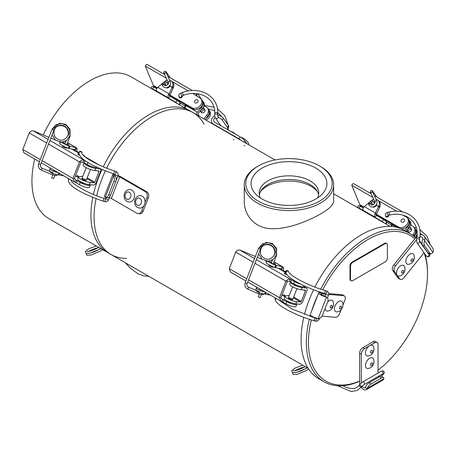 <?xml version="1.0" encoding="UTF-8"?>
<svg xmlns="http://www.w3.org/2000/svg" width="456" height="456" viewBox="0 0 456 456"><rect width="100%" height="100%" fill="white"/><g stroke="black" fill="none" stroke-linecap="round" stroke-linejoin="round"><path stroke-width="0.68" d="M244.279 184.771L244.279 200.896C243.892 215.278 255.28 228.764 271.964 228.678C288.089 229.237 307.714 221.228 320.574 213.967C329.226 209.025 333.592 204.67 333.661 200.896L333.661 184.771A44.694 25.804 180 0 1 301.006 209.623A44.694 25.804 180 0 1 250.76 198.16A44.694 25.804 180 0 1 244.279 184.771A44.694 25.804 180 0 1 257.366 166.525L258.421 165.921A43.2 24.943 0 0 0 252.037 196.496A43.2 24.943 0 0 0 315.643 203.176A43.2 24.943 0 0 0 319.519 165.921A43.2 24.943 0 0 0 258.421 165.921M152.025 116.656A81.938 47.304 120 0 0 106.636 168.19A81.938 47.304 120 0 1 192.996 112.598A81.938 47.304 120 0 0 152.025 116.656M105.347 170.88A81.938 47.304 120 0 0 96.683 195.721A81.938 47.304 120 0 1 105.347 170.88M308.193 368.334L111.059 254.516A81.938 47.304 120 0 1 94.09 217.01A81.938 47.304 120 0 1 96.039 198.668A81.938 47.304 120 0 0 111.059 254.516A81.938 47.304 120 0 0 126.637 258.352M259.344 194.872A29.794 17.203 180 0 1 282.481 179.903A29.794 17.203 180 0 1 314.44 187.769A29.794 17.203 180 0 1 318.596 194.872M260.427 197.978A29.794 17.203 180 0 1 259.173 193.042A29.794 17.203 180 0 1 280.947 176.478A29.794 17.203 180 0 1 314.44 184.121A29.794 17.203 180 0 1 318.767 193.042A29.794 17.203 180 0 1 317.513 197.978M321.394 172.197A37.933 21.899 180 0 1 321.925 194.398A37.933 21.899 180 0 1 288.967 205.456A37.933 21.899 180 0 1 256.015 194.398A37.933 21.899 180 0 1 269.741 164.679A37.933 21.899 180 0 1 321.394 172.197M319.519 165.921L320.574 166.525A44.694 25.804 180 0 1 327.18 171.388A44.694 25.804 180 0 1 333.661 184.771M320.688 289.132A85.66 49.459 -60 0 1 397.204 229.567A85.66 49.459 -60 0 1 409.75 233.444A85.66 49.459 -60 0 1 415.564 237.867M424.952 254.072A85.66 49.459 -60 0 1 427.494 272.654L427.494 273.874A84.172 48.598 120 0 0 424.023 252.755M359.602 381.284A85.66 49.459 -60 0 1 324.091 381.809A85.66 49.459 -60 0 1 309.31 319.297M310.046 316.401A85.66 49.459 -60 0 1 310.405 315.09M311.556 311.226A85.66 49.459 -60 0 1 317.963 294.707M318.852 292.826A85.66 49.459 -60 0 1 319.337 291.823M409.75 233.444L404.483 230.4A85.66 49.459 120 0 0 391.938 226.529A85.66 49.459 120 0 0 314.914 287.08M313.591 289.765A85.66 49.459 120 0 0 304.5 314.429M303.781 317.347A85.66 49.459 120 0 0 318.824 378.771L324.091 381.809M414.817 238.796A84.172 48.598 120 0 0 397.735 231.534A84.172 48.598 120 0 0 322.694 289.777M321.332 292.473A84.172 48.598 120 0 0 321.132 292.883M312.212 316.407A84.172 48.598 120 0 0 312.041 317.04M311.311 319.935A84.172 48.598 120 0 0 359.602 381.113M378.035 370.164A84.172 48.598 120 0 0 427.494 273.874M115.157 174.688A5.438 1.151 21.2 0 0 112.757 174.745L104.384 196.331A5.438 1.151 21.2 0 0 104.834 197.112L105.268 197.357A4.469 2.736 -78.4 0 0 105.461 197.408A4.469 2.736 -78.4 0 0 108.705 194.729L110.551 195.105L115.767 181.67L113.92 181.288A4.469 2.736 -78.4 0 0 113.584 175.93L113.208 175.531L115.1 175.919M110.551 195.105A4.469 2.736 101.6 0 1 107.308 197.784L105.461 197.408M115.431 176.307A4.469 2.736 101.6 0 1 115.767 181.67M108.705 194.729L113.92 181.288M144.991 202.567L146.923 197.585A4.469 3.523 -84.9 0 0 145.344 191.691L146.803 191.822L121.153 177.013A5.438 1.151 21.2 0 0 118.013 175.554M112.757 174.745A5.438 1.151 21.2 0 0 113.208 175.531M146.803 191.822A4.469 3.523 95.1 0 1 148.388 197.716L146.923 197.585M109.457 197.613A3.055 0.644 21.2 0 1 111.321 198.463L136.971 213.277A4.469 3.523 -84.9 0 0 138.157 213.653A4.469 3.523 -84.9 0 0 141.713 211.025L143.173 211.156L148.388 197.716M143.173 211.156A4.469 3.523 95.1 0 1 139.616 213.784L138.157 213.653M141.713 211.025L143.646 206.044M145.344 191.691L119.694 176.882A3.055 0.644 21.2 0 0 117.836 176.027M325.259 296.229A4.469 3.403 -54.1 0 1 325.652 296.463L326.906 297.369A4.469 3.403 125.9 0 0 326.507 297.135L325.259 296.229M323.304 293.077L319.844 292.769A5.438 1.151 21.2 0 0 318.619 293.02L310.245 314.606A5.438 1.151 21.2 0 0 317.45 318.476L318.197 318.562A4.469 3.403 125.9 0 0 322.529 315.136L327.744 301.695A4.469 3.403 125.9 0 0 326.906 297.369M318.619 293.02A5.438 1.151 21.2 0 0 325.823 296.89M343.054 304.79L344.901 300.042A4.469 2.582 120 0 0 344.4 295.927A4.469 2.582 120 0 0 343.744 295.727L342.057 294.753L328.776 293.567M342.057 294.753A4.469 2.582 -60 0 1 342.712 294.958L344.4 295.927M322.033 316.122L335.365 317.313A4.469 2.582 120 0 0 339.686 313.483L341.168 309.664M343.744 295.727L328.753 294.388M325.744 294.12L321.531 293.744A3.055 0.644 21.2 0 0 320.842 293.886A3.055 0.644 21.2 0 0 324.547 295.961M287.166 300.966L287.16 300.971A2.383 0.502 21.2 0 0 288.751 301.986A2.383 0.502 21.2 0 0 291.059 302.664M296.651 303.947A6.481 1.368 -158.8 0 1 296.731 304.369L295.887 306.54A6.481 1.368 -158.8 0 1 292.142 306.392A6.481 1.368 -158.8 0 1 285.878 303.838L282.88 302.106A3.426 0.724 21.2 0 0 281.705 301.519L281.01 301.239L279.465 297.671L285.889 281.107C287.155 279.665 288.637 279.043 290.347 279.254L256.392 259.652M296.731 304.369A6.481 1.368 -158.8 0 1 292.98 304.22A6.481 1.368 -158.8 0 1 286.721 301.667L283.717 299.934A3.426 0.724 21.2 0 0 282.549 299.347L281.705 301.519M284.875 296.725L281.985 295.06M284.618 273.338A1.79 0.376 21.2 0 0 284.265 273.423A1.79 0.376 21.2 0 0 285.205 274.164A1.79 0.376 21.2 0 0 287.075 274.786M269.81 265.267A2.457 0.519 21.2 0 0 269.49 265.221A2.457 0.519 21.2 0 0 268.937 265.335A2.457 0.519 21.2 0 0 271.041 266.709A2.457 0.519 21.2 0 0 273.52 267.113A2.457 0.519 21.2 0 0 273.503 266.977M290.632 281.99A7.096 1.499 21.2 0 0 290.54 282.121A7.096 1.499 21.2 0 0 294.582 285.222A7.096 1.499 21.2 0 0 302.168 287.588L306.05 287.935A3.129 1.807 -60 0 1 306.506 288.072L303.685 286.448A6.481 1.368 21.2 0 1 299.934 286.3A6.481 1.368 21.2 0 1 293.675 283.746L294.519 281.574A6.481 1.368 21.2 0 0 300.812 284.139M294.519 281.574L291.515 279.841A3.426 0.724 21.2 0 0 290.347 279.254L289.503 281.426A3.426 0.724 21.2 0 1 290.671 282.013L291.515 279.841M293.675 283.746L290.671 282.013M285.057 272.243L278.16 268.259M266.697 261.641L265.466 260.929M254.568 258.598L239.628 249.973L255.377 256.506M257.304 257.304L262.2 259.339M246.736 278.776L229.265 268.692L235.695 252.128L253.16 262.211M282.201 299.176L280.924 297.802L279.465 297.671L248.566 279.83M280.924 297.802L287.348 281.238L285.889 281.107L254.989 263.272M287.348 281.238L289.503 281.426M239.628 249.973C238.095 249.865 236.784 250.583 235.695 252.128M229.265 268.692L230.377 272.01L245.887 280.964M271.685 262.171A3.055 0.644 21.2 0 0 270.02 261.875A3.055 0.348 25.4 0 0 269.787 261.915A3.055 0.348 25.4 0 0 271.229 262.947A3.055 0.348 25.4 0 0 274.176 264.292L276.399 265.557L275.555 267.729L281.5 268.943L282.338 266.766L275.749 265.318A5.956 0.678 -154.6 0 1 269.986 262.685A5.956 0.678 -154.6 0 1 267.159 260.667M274.176 264.292L276.302 265.517L275.287 267.661L274.734 267.455A5.956 0.678 -154.6 0 1 268.972 264.828A5.956 0.678 -154.6 0 1 266.144 262.81L266.908 261.197M268.812 261.197L269.906 262.103M270.351 295.089L264.623 294A5.956 1.824 -163.1 0 1 258.563 292.364A5.956 1.824 -163.1 0 1 255.844 289.834L256.506 287.662A5.956 1.824 -163.1 0 1 256.825 287.274M264.594 291.766A5.956 1.824 -163.1 0 1 256.506 287.662M259.287 288.699A3.055 0.935 16.9 0 0 262.132 290.341M265.238 294.034L265.728 292.416M288.887 297.762A2.308 0.49 21.2 0 0 288.363 297.871A2.308 0.49 21.2 0 0 290.341 299.159A2.308 0.49 21.2 0 0 292.672 299.541A2.308 0.49 21.2 0 0 291.355 298.532A2.308 0.49 21.2 0 0 288.887 297.762M285.063 296.24A7.096 1.499 -158.8 0 0 289.104 299.341A7.096 1.499 -158.8 0 0 296.691 301.707L295.853 303.878A7.096 1.499 -158.8 0 1 288.26 301.513A7.096 1.499 -158.8 0 1 284.219 298.412L285.063 296.24A7.096 1.499 -158.8 0 1 285.707 295.91L289.321 295.408M295.853 303.878L299.729 304.22A3.129 1.807 -60 0 0 302.75 301.541L306.859 290.956A3.129 1.807 -60 0 0 306.506 288.072M296.691 301.707L300.572 302.049A0.747 0.427 -60 0 0 301.291 301.41L305.4 290.825L303.958 289.993M297.506 285.513A2.308 0.49 -158.8 0 1 295.254 284.806A2.308 0.49 -158.8 0 1 293.846 283.849M290.54 282.121L289.697 284.293A7.096 1.499 21.2 0 0 293.738 287.394A7.096 1.499 21.2 0 0 301.33 289.76L305.207 290.107A0.747 0.427 -60 0 1 305.315 290.141A0.747 0.427 -60 0 1 305.4 290.825M265.341 294.063L265.933 292.535M268.846 261.191L269.923 262.126M274.267 264.326A3.055 0.644 21.2 0 0 275.339 264.235A3.055 0.644 21.2 0 0 273.634 262.918M283.894 296.161A2.981 2.348 -84.9 0 0 284.692 295.317M281.631 270.26L281.831 269.741A0.747 0.427 -60 0 0 281.791 269.086L281.5 268.943L281.791 269.086L283.119 267.125A3.129 1.807 -60 0 1 283.29 269.872L283.079 270.414L285.331 271.713M285.712 295.91L283.752 294.775A0.37 0.296 -84.9 0 0 283.375 294.929A2.981 2.348 95.1 0 1 282.925 295.602M281.677 270.288L283.079 270.414M274.005 261.955L283.119 267.125L274.045 261.858M298.617 282.994A4.098 0.866 -158.8 0 1 294.599 281.346A4.098 0.866 -158.8 0 1 293.47 279.99M129.014 202.025A6.259 4.936 -84.9 0 0 134.486 196.228A6.259 4.936 -84.9 0 0 130.125 189.559C123.65 189.308 122.094 198.594 126.99 201.381L129.014 202.025M332.19 306.181A1.488 0.861 120 0 0 330.685 305.856A1.488 0.861 120 0 0 330.549 308.039A1.488 0.861 120 0 0 332.19 306.181M325.065 308.604A5.956 3.443 120 0 0 327.676 311.02C330.856 310.667 332.846 308.467 333.649 304.414L333.159 301.53A5.956 3.443 120 0 0 327.602 302.072M341.59 307.019A1.488 0.861 120 0 0 340.085 306.7A1.488 0.861 120 0 0 339.942 308.877A1.488 0.861 120 0 0 341.59 307.019M342.553 302.368A5.956 3.443 120 0 0 335.662 304.716A5.956 3.443 120 0 0 337.075 311.858C340.25 311.505 342.239 309.305 343.043 305.252L342.553 302.368M139.547 208.107A6.259 4.936 -84.9 0 0 145.019 202.31A6.259 4.936 -84.9 0 0 140.665 195.641C134.184 195.39 132.628 204.676 137.524 207.463L139.547 208.107M217.643 115.066A5.438 4.286 144.9 0 1 217.917 115.077L218.715 115.237A4.469 1.579 25.9 0 1 223.286 118.15L222.311 120.156L227.527 127.572L228.502 125.565A4.469 1.579 25.9 0 1 228.758 126.637L227.789 128.643A4.469 1.579 -154.1 0 0 227.527 127.572M222.311 120.156A4.469 1.579 -154.1 0 0 218.116 117.369M226.729 129.105A4.469 1.579 -154.1 0 0 227.789 128.643M223.286 118.15L228.502 125.565M241.195 140.425A4.469 0.946 -141.2 0 0 238.779 138.721L213.129 123.907A5.438 4.286 144.9 0 1 212.011 122.892A5.438 4.286 144.9 0 1 214.725 115.813M233.763 139.901A3.055 0.644 -141.2 0 0 233.54 139.234M244.296 145.983A3.055 0.644 -141.2 0 0 244.074 145.316M238.779 138.721L240.244 136.903A4.469 0.946 38.8 0 1 244.98 140.972L246.918 143.731A6.259 1.322 38.8 0 1 246.924 143.737M240.244 136.903L214.588 122.094A3.055 2.411 144.9 0 1 213.961 121.524A3.055 2.411 144.9 0 1 215.26 117.676M361.294 387.486A5.438 3.141 -120 0 0 366.162 389.76L382.915 380.087A5.438 3.141 -120 0 0 383.701 379.227L383.849 378.708A4.469 1.824 131.6 0 0 383.553 377.75A4.469 1.824 131.6 0 0 381.404 378.041L379.78 376.599L369.349 382.618L370.979 384.06A4.469 1.824 131.6 0 0 367.222 388.307L366.949 388.894L365.284 387.418L365.592 386.865A4.469 1.824 -48.4 0 1 369.349 382.618M379.78 376.599A4.469 1.824 -48.4 0 1 381.923 376.308L383.553 377.75M381.404 378.041L370.979 384.06M378.035 373.082L378.035 344.514A4.469 2.582 120 0 0 377.112 342.467A4.469 2.582 120 0 0 374.878 342.69L364.447 348.709A4.469 2.582 120 0 0 361.283 354.181L359.602 353.212L359.602 382.829A5.438 3.141 -120 0 0 359.847 384.533M366.162 389.76A5.438 3.141 -120 0 0 366.949 388.894M359.602 353.212A4.469 2.582 -60 0 1 362.759 347.734L364.447 348.709M374.878 342.69L373.19 341.715L362.759 347.734M373.19 341.715A4.469 2.582 -60 0 1 375.425 341.493L377.112 342.467M361.283 354.181L361.283 382.943M362.195 386.363A3.055 1.761 -120 0 0 364.971 387.691A3.055 1.761 -120 0 0 365.284 387.418M378.622 376.183A3.055 1.761 -120 0 0 379.153 376.958M424.639 245.755L422.632 245.288L427.848 252.704L429.854 253.171A4.469 2.246 103.2 0 0 430.658 253.764A4.469 2.246 103.2 0 0 432.869 252.356L433.2 251.649A5.438 4.286 144.9 0 0 432.772 248.201L424.399 236.282A5.438 4.286 144.9 0 1 424.827 239.731L424.559 240.529A4.469 2.246 103.2 0 0 424.639 245.755L429.854 253.171M422.632 245.288A4.469 2.246 -76.8 0 1 422.552 240.055L422.769 239.252L424.827 239.731M430.658 253.764L428.651 253.297A4.469 2.246 -76.8 0 1 427.848 252.704M393.893 264.828L395.58 265.797A4.469 2.582 120 0 0 394.423 271.451L392.736 270.476A4.469 2.582 -60 0 1 393.893 264.828L416.106 237.194A5.438 4.286 144.9 0 1 416.892 236.368M420.027 234.811A5.438 4.286 144.9 0 1 424.399 236.282M400.14 279.334L398.453 278.365A4.469 2.582 -60 0 1 397.951 277.898L399.638 278.873A4.469 2.582 120 0 0 400.14 279.334A4.469 2.582 120 0 0 403.953 277.715L424.017 252.749M392.736 270.476L397.951 277.898M394.423 271.451L399.638 278.873M395.58 265.797L416.339 239.97M419.833 236.863A3.055 2.411 144.9 0 1 422.45 237.656A3.055 2.411 144.9 0 1 422.769 239.252M376.154 205.781L375.858 205.36A2.457 1.938 144.9 0 1 376.479 205.285M373.869 207.121A2.457 1.938 144.9 0 1 374.159 206.574L374.439 206.978M388.905 215.164A1.79 1.408 144.9 0 1 387.697 216.936A1.79 1.408 144.9 0 1 385.77 216.611A1.79 1.408 144.9 0 1 385.571 215.779M399.08 227.983L398.339 226.928A6.481 5.113 -35.1 0 0 406.125 225.458A6.481 5.113 -35.1 0 0 407.607 218.264A6.481 5.113 -35.1 0 0 406.273 217.056L403.275 215.323A3.426 2.702 144.9 0 1 403.064 215.186M401.149 228.752A6.481 5.113 -35.1 0 0 407.784 225.771A6.481 5.113 -35.1 0 0 408.451 219.461L407.607 218.264M398.339 226.928L376.303 214.206L375.459 213.003L378.605 206.545L379.449 207.748L379.905 206.739A5.956 4.816 -46.3 0 0 379.084 201.335L378.07 200.366A5.956 4.816 -46.3 0 0 376.023 199.323M363.723 206.944L359.869 204.715L351.747 185.244C352.676 183.711 353.377 183.266 353.862 183.905M363.358 207.446L360.713 205.918L359.869 204.715M398.749 227.88L376.189 214.856M380.674 217.825A2.457 1.938 144.9 0 1 380.703 217.455M415.142 229.026A6.481 5.113 144.9 0 1 415.405 229.357L416.248 230.554A6.481 5.113 144.9 0 1 415.097 237.416M415.405 229.357A6.481 5.113 144.9 0 1 414.019 236.453M406.609 216.52L410.48 222.026L411.392 225.6M410.132 222.46L410.48 222.026M391.493 223.691A1.488 1.174 -35.1 0 0 391.653 224.455A1.488 1.174 -35.1 0 0 392.468 224.882M376.713 204.1A3.055 2.468 133.7 0 1 376.491 205.223L378.605 206.545L378.89 205.77A5.956 4.816 -46.3 0 0 378.07 200.366M373.76 199.392A5.956 4.816 -46.3 0 0 370.745 201.067L363.375 207.406A3.129 1.807 120 0 0 363.204 210.353L358.946 208.073A4.469 0.946 -141.2 0 0 357.247 207.429M374.29 203.137A3.055 2.468 133.7 0 1 374.94 202.92M373.538 202.065A3.055 2.468 133.7 0 1 374.917 201.911M376.491 205.223L379.626 207.417M408.576 219.632L409.42 220.835A7.096 5.597 -35.1 0 1 408.627 227.806L407.789 226.609A7.096 5.597 -35.1 0 0 408.576 219.632A7.096 5.597 -35.1 0 0 408.473 219.496M392.912 224.506L391.533 226.495M407.789 226.609L404.66 230.502M408.627 227.806L405.891 231.215M411.038 231.01A2.308 1.818 -35.1 0 0 411.295 228.735A2.308 1.818 -35.1 0 0 408.359 228.576A2.308 1.818 -35.1 0 0 407.516 231.391A2.308 1.818 -35.1 0 0 411.038 231.01M411.557 229.448A2.308 1.818 -35.1 0 0 409.203 229.773A2.308 1.818 -35.1 0 0 408.097 231.882M409.955 225.378A7.096 5.597 144.9 0 1 414.054 227.424L414.897 228.627A7.096 5.597 144.9 0 1 414.105 235.604L413.66 236.157M414.054 227.424A7.096 5.597 144.9 0 1 413.267 234.401L412.555 235.285M376.474 205.314A3.055 2.411 144.9 0 1 372.427 206.99M371.207 204.573A3.055 2.411 144.9 0 1 371.839 203.279M372.392 204.898A3.055 2.411 144.9 0 1 372.683 204.476M392.017 225.498L386.642 222.197A2.981 0.627 -141.2 0 0 383.616 219.655L376.251 215.226A0.747 0.427 -60 0 1 376.291 214.525L379.449 207.748M376.462 215.528L375.003 217.341L382.156 221.474A2.981 0.627 38.8 0 1 384.208 222.995M375.003 217.341L374.792 217.045A3.129 1.807 -60 0 1 374.963 214.098L375.459 213.003L364.156 206.477M357.162 207.377L358.507 205.707A4.469 0.946 38.8 0 1 360.411 206.26L358.946 208.073M363.181 207.862L360.411 206.26M391.903 225.332L390.997 226.455M376.291 214.525L374.963 214.098M371.098 363.352A1.488 0.861 120 0 0 370.962 365.535A1.488 0.861 120 0 0 372.609 363.671A1.488 0.861 120 0 0 371.098 363.352M367.838 359.755A5.956 3.443 120 0 0 365.45 365.683A5.956 3.443 120 0 0 368.089 368.516C371.275 368.003 373.253 365.934 374.023 362.309L373.572 359.02A5.956 3.443 120 0 0 367.838 359.755M411.375 261.373A1.488 0.861 120 0 0 413.022 259.515A1.488 0.861 120 0 0 411.517 259.19A1.488 0.861 120 0 0 411.375 261.373M407.692 264.32A5.956 3.443 120 0 0 408.502 264.355C411.688 263.842 413.666 261.772 414.436 258.153L413.985 254.864A5.956 3.443 120 0 0 407.436 256.66A5.956 3.443 120 0 0 407.692 264.32M371.098 350.824A1.488 0.861 120 0 0 370.962 353.007A1.488 0.861 120 0 0 372.609 351.143A1.488 0.861 120 0 0 371.098 350.824M367.838 347.227A5.956 3.443 120 0 0 365.45 353.155A5.956 3.443 120 0 0 368.089 355.988C371.275 355.475 373.253 353.406 374.023 349.78L373.572 346.492A5.956 3.443 120 0 0 367.838 347.227M401.981 273.064A1.488 0.861 120 0 0 403.623 271.2A1.488 0.861 120 0 0 402.118 270.881A1.488 0.861 120 0 0 401.981 273.064M398.299 276.011A5.956 3.443 120 0 0 399.108 276.045C402.295 275.532 404.267 273.463 405.042 269.838L404.586 266.549A5.956 3.443 120 0 0 398.042 268.35A5.956 3.443 120 0 0 398.299 276.011M317.467 191.674A31.287 18.063 0 0 0 288.967 181.066A31.287 18.063 0 0 0 260.473 191.674M245.157 282.845C244.365 285.678 245.277 287.799 247.893 289.207L248.702 287.286C247.18 286.453 246.65 285.228 247.101 283.598L245.157 282.845L258.535 248.366L260.479 249.118C263.021 242.541 272.591 243.829 274.176 249.398C277.14 255.81 269 262.16 263.557 257.743C257.885 254.488 260.302 243.732 268.014 244.308C274.501 245.083 276.296 251.82 274.683 254.448M276.302 255.24L276.627 255.2L273.247 263.921M259.327 294.017L258.199 296.936L260.142 297.688L261.334 294.627M296.52 370.312A1.043 0.604 -120 0 0 295.91 369.958M305.195 366.635L305.229 366.618A1.043 0.604 -120 0 0 305.195 366.635A1.043 0.604 -120 0 0 305.184 366.647C299.638 369.571 295.71 370.916 293.402 370.688L293.402 370.688M307.315 367.821L306.244 368.442A1.043 0.604 -120 0 0 306.25 368.437A1.043 0.604 -120 0 0 306.21 367.183M370.534 203.347A1.043 0.633 155.4 0 0 369.303 203.29A1.043 0.633 155.4 0 0 368.676 204.277L369.041 205.08A1.043 0.633 155.4 0 1 369.673 204.094A1.043 0.633 155.4 0 1 370.905 204.151A1.043 0.633 155.4 0 1 370.939 204.214L370.568 203.404A1.043 0.633 155.4 0 0 370.534 203.347M370.842 201.837A1.043 0.821 144.9 0 1 372.609 200.743A1.043 0.821 144.9 0 1 370.842 201.837M204.106 124.174A81.938 47.304 120 0 0 192.996 112.598L189.833 110.774A81.938 47.304 120 0 0 103.255 166.81A81.938 47.304 120 0 1 148.867 114.832A81.938 47.304 120 0 1 189.833 110.774L130.844 76.716A81.938 47.304 120 0 0 89.878 80.775A81.938 47.304 120 0 0 43.223 134.942M111.059 254.516L107.901 252.692A81.938 47.304 120 0 1 92.773 197.368A81.938 47.304 120 0 0 90.926 215.181A81.938 47.304 120 0 0 107.901 252.692L48.906 218.635A81.938 47.304 120 0 1 34.719 159.047M101.979 169.501A81.938 47.304 120 0 0 93.406 194.404A81.938 47.304 120 0 1 101.979 169.501M386.756 243.447L386.226 243.145A2.981 1.721 120 0 0 384.739 243.293L352.083 262.149A2.981 1.721 120 0 0 349.974 265.797L349.974 279.175A2.981 1.721 120 0 0 350.596 280.543L351.12 280.845A2.981 1.721 120 0 0 352.608 280.696L385.263 261.841A2.981 1.721 120 0 0 387.372 258.193L387.372 244.815A2.981 1.721 120 0 0 386.756 243.447A2.981 1.721 120 0 0 385.263 243.595L352.608 262.451A2.981 1.721 120 0 0 350.504 266.099L350.504 279.482A2.981 1.721 120 0 0 351.12 280.845M80.683 181.756A2.383 0.502 21.2 0 0 82.279 182.782A2.383 0.502 21.2 0 0 84.594 183.46M90.18 184.743A6.481 1.368 -158.8 0 1 90.265 185.165L89.422 187.336A6.481 1.368 -158.8 0 1 85.671 187.188A6.481 1.368 -158.8 0 1 79.412 184.634L76.409 182.902A3.426 0.724 21.2 0 0 75.24 182.315L74.545 182.035L72.994 178.467L79.418 161.903C80.683 160.461 82.171 159.845 83.876 160.056L49.926 140.454M90.265 185.165A6.481 1.368 -158.8 0 1 86.515 185.016A6.481 1.368 -158.8 0 1 80.256 182.463L77.252 180.73A3.426 0.724 21.2 0 0 76.084 180.143L75.24 182.315M78.403 177.526L75.519 175.856M78.153 154.134A1.79 0.376 21.2 0 0 77.799 154.219A1.79 0.376 21.2 0 0 79.526 155.291M63.338 146.062A2.457 0.519 21.2 0 0 63.025 146.023A2.457 0.519 21.2 0 0 62.472 146.137A2.457 0.519 21.2 0 0 64.575 147.51A2.457 0.519 21.2 0 0 67.055 147.915A2.457 0.519 21.2 0 0 67.038 147.772M97.692 164.302A6.481 1.368 21.2 0 0 95.988 163.083L84.73 156.585M75.736 179.972L74.453 178.598L80.883 162.034L83.032 162.228A3.426 0.724 21.2 0 1 84.206 162.815L87.21 164.548A6.481 1.368 21.2 0 0 93.229 167.033A6.481 1.368 21.2 0 0 97.151 167.346M85.882 161.122L85.05 160.643A3.426 0.724 21.2 0 0 83.876 160.056L83.032 162.228M78.586 153.034L71.689 149.055M60.232 142.437L59.44 141.981M48.097 139.393L33.163 130.769L48.912 137.302M50.838 138.1L55.267 139.941M40.27 159.571L22.8 149.488L29.224 132.924L46.694 143.013M74.453 178.598L72.994 178.467L42.094 160.626M80.883 162.034L79.418 161.903L48.524 144.067M33.163 130.769C31.629 130.661 30.313 131.379 29.224 132.924M22.8 149.488L23.912 152.806L39.421 161.76M65.219 142.967A3.055 0.644 21.2 0 0 63.555 142.671L63.538 142.682A3.055 0.348 25.4 0 0 63.316 142.711A3.055 0.348 25.4 0 0 64.758 143.743A3.055 0.348 25.4 0 0 67.71 145.088L69.933 146.353L69.09 148.525L75.029 149.739L75.873 147.567L69.278 146.114A5.956 0.678 -154.6 0 1 63.521 143.486A5.956 0.678 -154.6 0 1 60.694 141.468M67.71 145.088L69.836 146.319L68.822 148.456L68.263 148.257A5.956 0.678 -154.6 0 1 62.506 145.624A5.956 0.678 -154.6 0 1 59.679 143.606L60.374 142.129M62.535 142.101L63.435 142.899M63.886 175.885L58.151 174.796A5.956 1.824 -163.1 0 1 52.092 173.16A5.956 1.824 -163.1 0 1 49.379 170.63L50.035 168.458A5.956 1.824 -163.1 0 1 50.354 168.07M58.129 172.562A5.956 1.824 -163.1 0 1 50.035 168.458M52.822 169.495A3.055 0.935 16.9 0 0 55.66 171.137M58.767 174.836L59.263 173.212M82.416 178.558A2.308 0.49 21.2 0 0 81.898 178.666A2.308 0.49 21.2 0 0 83.876 179.955A2.308 0.49 21.2 0 0 86.201 180.337A2.308 0.49 21.2 0 0 84.884 179.328A2.308 0.49 21.2 0 0 82.416 178.558M78.592 177.036A7.096 1.499 -158.8 0 0 82.639 180.137A7.096 1.499 -158.8 0 0 90.225 182.503L89.382 184.674A7.096 1.499 -158.8 0 1 81.795 182.309A7.096 1.499 -158.8 0 1 77.754 179.208L78.592 177.036A7.096 1.499 -158.8 0 1 79.236 176.706L82.855 176.204M89.382 184.674L93.258 185.022A3.129 1.807 -60 0 0 96.279 182.343L100.388 171.752A3.129 1.807 -60 0 0 100.041 168.874L98.382 167.916M90.225 182.503L94.101 182.85A0.747 0.427 -60 0 0 94.819 182.212L98.929 171.621L97.493 170.789M91.035 166.315A2.308 0.49 -158.8 0 1 88.789 165.602A2.308 0.49 -158.8 0 1 87.375 164.644M84.166 162.786A7.096 1.499 21.2 0 0 84.069 162.923A7.096 1.499 21.2 0 0 88.116 166.018A7.096 1.499 21.2 0 0 95.703 168.384L99.579 168.731A3.129 1.807 -60 0 1 100.041 168.874M84.069 162.923L83.231 165.095A7.096 1.499 21.2 0 0 87.273 168.19A7.096 1.499 21.2 0 0 94.859 170.555L98.735 170.903A0.747 0.427 -60 0 1 98.844 170.937A0.747 0.427 -60 0 1 98.929 171.621M58.87 174.859L59.462 173.331M62.563 142.095L63.458 142.922M67.801 145.122A3.055 0.644 21.2 0 0 68.867 145.031A3.055 0.644 21.2 0 0 67.163 143.714M77.429 176.956A2.981 2.348 -84.9 0 0 78.221 176.113M75.16 151.061L75.365 150.537A0.747 0.427 -60 0 0 75.32 149.881L75.029 149.739L75.32 149.881L76.654 147.921A3.129 1.807 -60 0 1 76.825 150.668L76.614 151.21L78.82 152.486M84.827 156.642A2.981 2.348 -84.9 0 0 83.761 155.342L82.849 154.812M79.247 176.706L77.286 175.577A0.37 0.296 -84.9 0 0 76.91 175.725A2.981 2.348 95.1 0 1 76.454 176.398M75.206 151.084L76.614 151.21M67.539 142.756L76.654 147.921L67.579 142.654M169.398 86.173A2.457 1.938 144.9 0 1 170.014 86.087M167.403 87.917A2.457 1.938 144.9 0 1 167.694 87.37M182.389 95.68A1.79 1.408 144.9 0 1 181.38 97.658A1.79 1.408 144.9 0 1 179.305 97.407A1.79 1.408 144.9 0 1 179.1 96.575M201.142 99.06L201.985 100.263A6.481 5.113 -35.1 0 1 200.503 107.456A6.481 5.113 -35.1 0 1 192.711 108.921L191.868 107.724A6.481 5.113 -35.1 0 0 199.66 106.254A6.481 5.113 -35.1 0 0 201.142 99.06A6.481 5.113 -35.1 0 0 199.808 97.852L196.804 96.119A3.426 2.702 144.9 0 1 196.097 95.481A3.426 2.702 144.9 0 1 196 95.321L196.969 93.679M191.868 107.724L169.837 95.002L168.994 93.805L172.14 87.347L172.978 88.544L173.44 87.535A5.956 4.816 -46.3 0 0 172.613 82.131L171.599 81.162A5.956 4.816 -46.3 0 0 169.535 80.114M157.252 87.74L153.398 85.517L145.282 66.04C146.205 64.507 146.912 64.062 147.391 64.701M156.892 88.242L154.242 86.714L153.398 85.517M192.711 108.921L169.723 95.652M196.217 95.629L192.865 93.514M177.167 99.949A2.457 1.938 144.9 0 1 176.677 100.132M174.22 98.764A2.457 1.938 144.9 0 1 174.232 98.257M175.11 99.277A2.457 1.938 144.9 0 1 175.264 98.849M208.677 109.822A6.481 5.113 144.9 0 1 208.933 110.152L209.777 111.349A6.481 5.113 144.9 0 1 205.947 120.076M208.933 110.152A6.481 5.113 144.9 0 1 206.015 118.417M197.647 93.765L204.014 102.822L204.926 106.396M196.81 94.648L197.534 93.748M203.661 103.261L204.014 102.822M185.028 104.487A1.488 1.174 -35.1 0 0 185.182 105.256A1.488 1.174 -35.1 0 0 185.997 105.684M170.242 84.713A3.055 2.468 133.7 0 1 170.02 86.019L172.14 87.347L172.425 86.566A5.956 4.816 -46.3 0 0 171.599 81.162M167.278 80.193A5.956 4.816 -46.3 0 0 165.038 81.242M164.434 81.727A5.956 4.816 -46.3 0 0 164.28 81.863L156.91 88.202A3.129 1.807 120 0 0 156.739 91.149L152.481 88.869A4.469 0.946 -141.2 0 0 150.782 88.225M167.825 83.932A3.055 2.468 133.7 0 1 168.384 83.739M167.067 82.861A3.055 2.468 133.7 0 1 168.424 82.707M170.02 86.019L173.16 88.213M202.105 100.428L202.948 101.631A7.096 5.597 -35.1 0 1 202.162 108.608L201.318 107.405A7.096 5.597 -35.1 0 0 202.105 100.428A7.096 5.597 -35.1 0 0 202.002 100.291M186.447 105.307L184.891 107.924M201.318 107.405L197.442 112.227A3.129 1.807 -60 0 0 196.376 114.553M202.162 108.608L198.286 113.43A0.747 0.427 -60 0 0 198.092 114.37L199.477 116.343M204.573 111.805A2.308 1.818 -35.1 0 0 204.829 109.537A2.308 1.818 -35.1 0 0 201.888 109.372A2.308 1.818 -35.1 0 0 201.05 112.187A2.308 1.818 -35.1 0 0 204.573 111.805M205.092 110.244A2.308 1.818 -35.1 0 0 202.732 110.569A2.308 1.818 -35.1 0 0 201.632 112.678M203.49 106.174A7.096 5.597 144.9 0 1 207.583 108.226L208.426 109.423A7.096 5.597 144.9 0 1 207.64 116.4L205.08 119.58M207.583 108.226A7.096 5.597 144.9 0 1 206.796 115.197L203.849 118.868M170.002 86.116A3.055 2.411 144.9 0 1 165.796 87.712M164.747 85.34A3.055 2.411 144.9 0 1 165.374 84.075M165.978 85.614A3.055 2.411 144.9 0 1 166.218 85.272M185.552 106.294L180.177 102.993A2.981 0.627 -141.2 0 0 177.145 100.451L169.786 96.022A0.747 0.427 -60 0 1 169.826 95.321L172.978 88.544M175.161 99.305A3.055 2.411 144.9 0 1 175.378 98.912M169.997 96.324L168.538 98.143L175.685 102.269A2.981 0.627 38.8 0 1 177.737 103.791M168.538 98.143L168.327 97.84A3.129 1.807 -60 0 1 168.498 94.894L168.994 93.805L157.685 87.273M150.691 88.179L152.036 86.503A4.469 0.946 38.8 0 1 153.94 87.056L152.481 88.869M156.716 88.658L153.94 87.056M185.432 106.128L184.275 107.565M169.826 95.321L168.498 94.894M38.635 163.778C37.842 166.611 38.754 168.731 41.371 170.139L42.18 168.218C40.658 167.386 40.128 166.161 40.578 164.536L38.635 163.778L52.012 129.299L53.962 130.051C56.498 123.473 66.074 124.762 67.653 130.336C70.623 136.743 62.478 143.093 57.034 138.675C51.368 135.421 53.779 124.67 61.492 125.24C67.978 126.016 69.774 132.759 68.161 135.381M69.779 136.173L70.104 136.133L66.775 144.717M52.81 174.95L51.676 177.868L53.62 178.627L54.811 175.56M164.012 84.064A1.043 0.633 155.4 0 0 162.781 84.012A1.043 0.633 155.4 0 0 162.154 84.998L162.524 85.802A1.043 0.633 155.4 0 1 163.151 84.816A1.043 0.633 155.4 0 1 164.382 84.873A1.043 0.633 155.4 0 1 164.416 84.936L164.046 84.126A1.043 0.633 155.4 0 0 164.012 84.064M164.32 82.559A1.043 0.821 144.9 0 1 166.087 81.464A1.043 0.821 144.9 0 1 164.32 82.559M90.163 251.051A1.043 0.604 -120 0 0 89.547 250.692M96.347 246.023L88.743 248.759L85.363 251.552L86.041 253.257L89.866 253.257L99.892 249.17A1.043 0.604 -120 0 0 99.892 249.17A1.043 0.604 -120 0 0 99.944 248.098M105.268 197.357L113.584 175.93M111.321 198.463L119.694 176.882M318.197 318.562L326.507 297.135M321.252 294.451L321.531 293.744M286.721 301.667L285.878 303.838M283.717 299.934L282.88 302.106M282.549 299.347L281.876 298.959M286.231 273.583A1.488 0.314 -158.8 0 1 284.857 272.716L284.47 273.725M275.726 298.19A1.488 1.419 154.8 0 0 275.207 299.98L275.19 297.882M276.285 298.515A1.488 1.419 154.8 0 0 275.441 300.475L275.207 299.98M316.515 317.895L316.002 318.22L314.378 317.747A1.488 0.559 106.2 0 1 314.497 319.331A1.488 0.559 106.2 0 1 313.546 320.608C296.993 315.797 277.892 306.232 275.441 300.475M316.002 318.22A1.488 0.559 106.2 0 1 316.122 319.804A1.488 0.559 106.2 0 1 315.17 321.081L313.546 320.608M316.983 318.351A1.488 0.314 21.2 0 0 318.425 318.938A1.488 0.314 21.2 0 0 319.291 318.972C318.43 320.733 317.057 321.434 315.17 321.081M284.857 272.716C285.217 270.784 286.921 269.838 288.494 271.428A1.488 1.419 -25.2 0 0 286.539 270.773A1.488 1.419 -25.2 0 0 285.798 272.694L286.026 273.19C288.477 278.947 307.578 288.511 324.136 293.322L325.783 294.006A1.488 0.314 21.2 0 0 327.06 294.838A1.488 0.314 21.2 0 0 328.565 295.083L327.465 297.922M325.761 293.795A1.488 0.559 -73.8 0 0 326.713 292.518A1.488 0.559 -73.8 0 0 326.593 290.934C328.462 291.709 329.118 293.094 328.565 295.083M324.136 293.322A1.488 0.559 -73.8 0 0 325.088 292.045A1.488 0.559 -73.8 0 0 324.968 290.461L326.593 290.934M286.026 273.19A1.488 1.419 -25.2 0 1 286.773 271.269A1.488 1.419 -25.2 0 1 288.722 271.924C289.765 275.675 309.117 286.157 324.968 290.461M274.734 267.455L275.749 265.318M265.192 292.108L264.623 294M293.322 297.865L300.572 302.049M301.33 289.76L302.168 287.588M306.05 287.935L303.628 286.539M272.181 260.9L271.468 260.49M293.653 297.004L301.291 301.41M279.87 268.607L281.831 269.741M265.62 261.02L265.979 261.054M283.375 294.929L284.134 294.998M126.705 199.05A3.722 2.935 -84.9 0 0 130.957 195.271A3.722 2.935 -84.9 0 0 126.397 192.637A3.722 2.935 -84.9 0 0 126.705 199.05M137.239 205.132A3.722 2.935 -84.9 0 0 141.491 201.352A3.722 2.935 -84.9 0 0 136.931 198.719A3.722 2.935 -84.9 0 0 137.239 205.132M213.129 123.907L213.505 124.442M244.98 140.972L244.08 142.095M217.7 115.528L217.917 115.077M383.849 378.708L367.222 388.307M424.559 240.529L432.869 252.356M419.32 240.34L422.279 244.547M381.376 374.593A1.488 1.18 37.1 0 0 383.137 374.45L381.609 376.137M382.544 373.92A1.488 1.18 37.1 0 0 383.804 373.561L383.137 374.45M337.605 385.753L351.205 391.533L357.276 390.456L364.19 384.516L382.732 373.812A1.488 0.861 -120 0 0 382.732 372.09A1.488 0.861 -120 0 0 381.239 371.23L383.228 370.848C384.493 372.136 384.682 373.042 383.804 373.561M364.19 384.516A1.488 0.861 -120 0 0 364.19 382.795A1.488 0.861 -120 0 0 362.702 381.934L381.239 371.23M362.634 385.787A1.488 1.18 -142.9 0 1 360.73 385.833A1.488 1.18 -142.9 0 1 360.257 383.992L362.702 381.934M361.961 386.671A1.488 1.18 -142.9 0 1 360.063 386.716A1.488 1.18 -142.9 0 1 359.584 384.875L360.257 383.992M396.885 211.305L378.258 200.549M372.86 197.431L351.747 185.244M386.466 217.079L385.702 215.99A1.488 1.174 -35.1 0 0 387.822 215.905A1.488 1.174 -35.1 0 0 388.221 215.312M419.48 241.11L428.743 254.288A1.488 1.174 144.9 0 1 428.201 256.107A1.488 1.174 144.9 0 1 426.309 256.004L417.035 242.814A1.488 1.174 144.9 0 0 418.933 242.917A1.488 1.174 144.9 0 0 419.474 241.104L419.64 238.106C423.328 221.217 407.419 207.605 389.401 212.017L387.697 212.371A1.488 0.439 78.2 0 0 387.572 213.921A1.488 0.439 78.2 0 0 388.307 215.289A1.488 0.439 78.2 0 0 388.347 215.272M389.401 212.017A1.488 0.439 78.2 0 0 389.281 213.562A1.488 0.439 78.2 0 0 390.017 214.93A1.488 0.439 78.2 0 0 390.057 214.918M419.64 238.106A1.488 0.718 -169.7 0 0 418.3 237.137A1.488 0.718 -169.7 0 0 416.704 237.576C419.851 222.699 406.404 211.145 390.017 214.93L388.159 215.243M419.355 239.679A1.488 0.718 -169.7 0 0 418.015 238.71A1.488 0.718 -169.7 0 0 416.419 239.149L416.704 237.576M428.355 253.735A1.488 0.718 10.3 0 1 429.94 254.739C429.643 256.939 428.435 257.361 426.309 256.004M379.905 206.739L378.89 205.77M370.967 202.036L370.192 201.586M392.496 224.848L396.805 227.333M413.267 234.401L414.105 235.604M371.093 202.207L370.095 201.637M363.204 210.353L374.792 217.045M383.616 219.655L382.156 221.474M386.642 222.197L385.434 223.702M387.024 222.517L385.867 223.953M404.421 220.903A1.938 1.528 -35.1 0 0 402.534 219.022A1.938 1.528 -35.1 0 0 401.303 221.872A1.938 1.528 -35.1 0 0 404.421 220.903M247.893 289.207L258.774 293.795L259.122 292.621M374.946 201.951A1.043 0.633 -24.6 0 1 374.906 201.888A1.043 0.633 -24.6 0 1 375.59 200.879A1.043 0.633 -24.6 0 1 376.804 201.022C378.463 204.208 372.979 210.102 369.041 205.08M371.002 193.355A1.043 0.633 -24.6 0 1 370.962 193.293A1.043 0.633 -24.6 0 1 371.646 192.284A1.043 0.633 -24.6 0 1 372.86 192.426L376.804 201.022M370.939 204.214L371.036 204.379C371.959 206.551 376.297 202.458 374.906 201.888L370.962 193.293C368.796 190.608 372.552 189.667 372.854 191.412A1.043 0.821 144.9 0 1 372.814 192.329M385.263 243.595L384.739 243.293M352.608 262.451L352.083 262.149M350.504 266.099L349.974 265.797M350.504 279.482L349.974 279.175M80.256 182.463L79.412 184.634M77.252 180.73L76.409 182.902M76.084 180.143L75.411 179.755M87.21 164.548L88.008 162.478M84.206 162.815L85.05 160.643M79.025 154.054A1.488 0.314 -158.8 0 1 78.392 153.512L77.999 154.521M69.016 178.843A1.488 1.453 -178 0 0 68.349 180.006L68.674 178.649M69.403 179.071A1.488 1.453 -178 0 0 68.337 180.411L68.349 180.006M71.324 180.188L71.313 180.513A1.488 1.453 -178 0 0 71.278 180.154M106.276 197.573L105.382 198.787L103.7 198.235A1.488 0.359 108.1 0 1 103.575 199.762A1.488 0.359 108.1 0 1 102.771 201.067C86.076 195.111 69.266 187.479 68.337 180.411M105.382 198.787A1.488 0.359 108.1 0 1 105.262 200.315A1.488 0.359 108.1 0 1 104.458 201.615L102.771 201.067M105.906 198.531A1.488 0.314 21.2 0 0 107.183 199.363A1.488 0.314 21.2 0 0 108.688 199.608C107.798 201.387 106.39 202.054 104.458 201.615M78.392 153.512L79.606 151.46C81.288 151.358 82.057 151.808 81.915 152.823A1.488 1.453 2 0 0 80.473 151.318A1.488 1.453 2 0 0 78.934 152.72L78.922 153.125C80.165 160.518 96.803 167.797 113.362 173.782L115.18 174.637A1.488 0.314 21.2 0 0 116.451 175.469A1.488 0.314 21.2 0 0 117.956 175.714L116.115 180.462M115.043 174.329A1.488 0.359 -71.9 0 0 115.847 173.029A1.488 0.359 -71.9 0 0 115.972 171.502C117.842 172.334 118.503 173.736 117.956 175.714M113.362 173.782A1.488 0.359 -71.9 0 0 114.165 172.476A1.488 0.359 -71.9 0 0 114.285 170.949L115.972 171.502M78.922 153.125A1.488 1.453 2 0 1 80.461 151.728A1.488 1.453 2 0 1 81.898 153.227C83.032 157.388 99.146 166.052 114.285 170.949M68.263 148.257L69.278 146.114M58.727 172.904L58.151 174.796M86.851 178.661L94.101 182.85M94.859 170.555L95.703 168.384M99.579 168.731L97.293 167.409M65.71 141.696L65.111 141.354M87.187 177.8L94.819 182.212M73.399 149.403L75.365 150.537M83.305 155.302L83.761 155.342M76.91 175.725L77.662 175.794M188.459 90.966L171.792 81.345M166.372 78.215L145.282 66.04M179.995 97.875L179.231 96.786A1.488 1.174 -35.1 0 0 181.499 96.547A1.488 1.174 -35.1 0 0 181.819 95.891M218.823 117.659L217.991 116.468L217.677 113.299C218.709 96.552 200.372 85.768 182.719 92.42L181.032 92.995A1.488 0.319 71.2 0 0 181.214 94.506A1.488 0.319 71.2 0 0 181.995 95.817A1.488 0.319 71.2 0 0 182.012 95.806L181.807 95.709M182.719 92.42A1.488 0.319 71.2 0 0 182.902 93.936A1.488 0.319 71.2 0 0 183.682 95.241A1.488 0.319 71.2 0 0 183.7 95.23M217.677 113.299A1.488 0.792 -178.5 0 0 216.212 112.472A1.488 0.792 -178.5 0 0 214.702 113.225C215.58 98.656 199.888 89.342 183.682 95.241L181.995 95.817M217.643 114.849A1.488 0.792 -178.5 0 0 216.172 114.017A1.488 0.792 -178.5 0 0 214.662 114.769L214.702 113.225M217.991 116.468A1.488 1.174 144.9 0 1 217.444 118.286A1.488 1.174 144.9 0 1 215.551 118.178C215.067 117.676 214.77 116.536 214.662 114.769M226.923 129.088A1.488 0.792 1.5 0 1 228.228 129.909L228.228 129.966M228.103 127.988A1.488 0.792 1.5 0 1 228.268 128.364L228.228 129.909M173.44 87.535L172.425 86.566M164.502 82.832L163.727 82.388M186.031 105.644L197.442 112.227M206.796 115.197L207.64 116.4M164.622 83.003L163.63 82.433M156.739 91.149L168.327 97.84M177.145 100.451L175.685 102.269M180.177 102.993L178.969 104.498M180.553 103.312L179.402 104.749M197.95 101.699A1.938 1.528 -35.1 0 0 196.069 99.818A1.938 1.528 -35.1 0 0 194.837 102.668A1.938 1.528 -35.1 0 0 197.95 101.699M41.371 170.139L52.258 174.728L52.662 173.417M168.424 82.673A1.043 0.633 -24.6 0 1 168.389 82.61A1.043 0.633 -24.6 0 1 169.068 81.601A1.043 0.633 -24.6 0 1 170.282 81.744C171.946 84.93 166.457 90.818 162.524 85.802M164.479 74.077A1.043 0.633 -24.6 0 1 164.445 74.014A1.043 0.633 -24.6 0 1 165.123 73.006A1.043 0.633 -24.6 0 1 166.337 73.142L170.282 81.744M164.416 84.936L164.513 85.101C165.437 87.273 169.774 83.18 168.389 82.61L164.445 74.014C162.279 71.33 166.035 70.389 166.332 72.133A1.043 0.821 144.9 0 1 166.292 73.051M390.131 226.415L333.661 193.811M275.014 159.953L192.996 112.598M303.685 286.448L303.981 285.684M281.01 301.239L247.716 282.019M314.378 317.747L291.777 308.872L278.485 299.78M325.783 294.006L324.968 296.104M319.57 318.254L319.291 318.972M288.494 271.428L288.722 271.924M272.221 260.803L271.588 260.439M292.644 286.847L288.363 297.871M296.885 288.671L292.672 299.541M212.011 122.892L212.821 124.049M342.809 385.708L346.053 387.321C355.013 390.102 356.786 387.674 359.584 384.875M402.808 212.04L374.313 195.59M371.19 193.789L353.662 183.665M392.194 225.23L391.653 224.455M387.697 212.371C385.565 213.077 384.904 214.28 385.702 215.99M417.035 242.814L416.419 239.149M430.139 253.644L429.94 254.739M413.905 227.23L416.351 227.989M419.748 229.55L426.827 235.912L430.356 244.758M416.676 231.34L416.995 231.483M420.061 233.272L421.92 234.783M411.295 228.735L409.585 226.307M407.516 231.391L406.689 230.217M235.82 134.349L232.788 132.103L230.428 131.237M248.828 144.831L248.509 143.03L246.553 140.613L243.322 138.185L240.905 137.313M387.423 222.745L382.692 218.646L380.372 217.786M258.535 248.366L262.314 243.863L268.054 242.558L273.013 244.536L276.193 248.839L276.461 254.722L273.195 259.492L267.706 261.242L262.171 259.31L258.609 253.946M258.86 248.326L266.093 242.324L272.312 243.475L276.518 248.263L276.627 255.2M258.774 293.795L262.023 294.741L263.186 294.661L263.956 293.938M262.069 293.909L262.012 293.179M248.702 287.286L259.584 291.874M247.101 283.598L260.479 249.118M272.557 259.92L271.36 263.015M270.374 265.552L270.089 266.287M272.266 266.446L272.032 267.045M292.495 372.563L293.134 374.444L297.044 374.416L307.07 370.278L308.678 369.081M302.858 365.25L295.106 368.026L291.726 370.819L292.404 372.518L296.229 372.523L306.255 368.437M294.109 372.603L296.537 372.392L301.102 370.956L305.999 368.488M304.545 367.034L301.051 367.895L294.667 370.677M370.853 192.238L371.372 192.443M372.164 192.141L372.438 191.377L372.86 192.426M372.854 191.412L376.798 197.026M374.61 203.593L372.609 200.743M372.917 204.807L370.905 201.94M74.545 182.035L41.251 162.815M103.7 198.235C87.375 193.458 70.167 182.286 71.37 180.758L71.313 180.513M115.18 174.637L114.712 175.839M110.016 196.177L108.688 199.608M81.915 152.823L81.898 153.227M65.749 141.599L65.231 141.297M86.173 167.643L81.898 178.666M90.419 169.467L86.201 180.337M176.062 99.824L178.034 101.032M196.77 96.353L196.753 94.723M192.375 90.55L167.819 76.374M164.696 74.573L147.191 64.467M185.729 106.031L185.182 105.256M182.434 96.159L182.155 95.76M181.032 92.995C178.376 94.272 178.581 95.726 179.231 96.786M220.835 125.696L215.551 118.178M204.978 105.581L213.978 107.211M217.369 108.773L224.74 115.556L228.125 125.029M228.274 127.64L228.268 128.364M207.982 108.79L214.616 110.705M217.689 112.495L222.118 116.998M204.829 109.537L203.119 107.103M201.05 112.187L200.224 111.013M135.329 268.527L141.582 272.141M125.354 262.77L130.382 268.259L137.775 273.64L143.52 275.874L148.764 276.285M52.012 129.299L55.792 124.796L61.537 123.49L66.49 125.468L69.677 129.778L69.939 135.654L66.673 140.425L61.184 142.181L55.649 140.243L52.087 134.879M52.337 129.259L59.576 123.257L65.795 124.408L69.996 129.196L70.104 136.133M52.258 174.728L55.507 175.674L56.664 175.594L57.479 174.733M55.489 174.112L55.546 174.842M42.18 168.218L53.067 172.807M40.578 164.536L53.962 130.051M66.04 140.853L64.889 143.811M63.908 146.347L63.623 147.083M65.795 147.242L65.567 147.841M164.337 72.96L164.85 73.165M165.648 72.863L165.921 72.099L166.337 73.142M166.332 72.133L170.327 77.822M169.683 86.583L169.336 86.081M168.087 84.314L166.087 81.464M176.649 100.115L176.096 99.328M167.973 87.774L167.637 87.29M166.394 85.528L164.382 82.661M86.133 253.302L86.771 255.183L90.681 255.149L100.713 251.017L102.549 249.603M87.746 253.342L90.18 253.126L94.74 251.695L99.642 249.227M98.188 247.773L94.688 248.628L88.304 251.41M87.039 251.421L87.039 251.421C89.347 251.655 93.275 250.304 98.821 247.38M99.887 249.175L100.844 248.623"/></g></svg>
